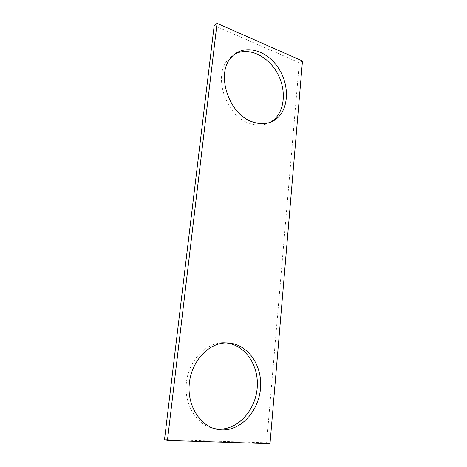 <?xml version="1.0" encoding="UTF-8"?>
<svg xmlns="http://www.w3.org/2000/svg" width="467" height="467" viewBox="0 0 467 467"><rect width="100%" height="100%" fill="white"/><g stroke="black" fill="none" stroke-linecap="round" stroke-linejoin="round"><path stroke-width="0.35" stroke-dasharray="2.33 1.75" d="M302.476 60.979L299.3 62.718L266.616 442.798L270.008 443.65M266.616 442.798L164.524 439.54M270.183 122.36C264.112 125.623 257.323 125.991 249.827 123.469C225.281 116.26 211.925 73.78 229.495 58.112L234.755 54.143M214.569 428.648C197.424 425.717 184.389 405.648 186.228 384.096C187.897 362.526 203.635 344.512 220.582 342.965L223.699 343.07M299.3 62.718L214.19 25.516M229.495 58.112L232.438 56.198"/><path stroke-width="0.7" d="M270.008 443.65L302.476 60.979L217.05 23.35L167.431 440.457L270.008 443.65M217.05 23.35L214.19 25.516L164.524 439.54L167.431 440.457M234.755 54.143C248.467 46.647 268.023 55.976 277.363 73.214C286.89 90.359 284.812 112.173 272.354 121L270.183 122.36M252.898 122.021C228.252 114.724 214.808 71.93 232.438 56.198C244.661 43.735 266.85 50.162 278.344 67.943C290.089 85.525 288.956 110.066 275.501 119.57C269.004 124.059 261.473 124.876 252.898 122.021M220.582 342.965C240.698 340.846 257.831 360.839 257.352 384.405C257.259 407.948 239.122 430.043 218.533 429.097L214.569 428.648L217.721 429.436C200.495 426.494 187.378 406.267 189.211 384.534C190.88 362.789 206.683 344.634 223.699 343.07C243.902 340.939 261.123 361.073 260.662 384.814C260.586 408.537 242.391 430.819 221.708 429.879L217.721 429.436M272.354 121L275.501 119.57"/></g></svg>
